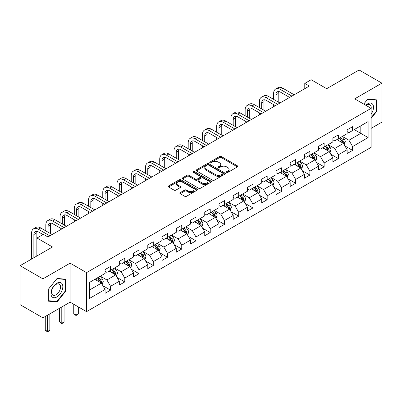 <?xml version="1.0" encoding="UTF-8"?>
<svg xmlns="http://www.w3.org/2000/svg" width="402" height="402" viewBox="0 0 402 402"><rect width="100%" height="100%" fill="white"/><g stroke="black" fill="none" stroke-linecap="round" stroke-linejoin="round"><path stroke-width="0.6" d="M226.673 172.378A0.884 0.513 0 0 0 227.929 172.378L237.446 166.885A1.266 0.734 0 0 0 237.818 166.368A1.266 0.734 0 0 0 237.446 165.85L221.321 156.539A1.266 0.734 0 0 0 219.527 156.539L210.01 162.036A0.884 0.513 0 0 0 209.749 162.398A0.884 0.513 0 0 0 210.01 162.76A0.884 0.513 0 0 0 211.266 162.76L212.497 162.046A4.055 2.342 0 0 1 218.231 162.046L219.572 162.825A4.055 2.342 0 0 1 220.758 164.478A4.055 2.342 0 0 1 219.572 166.137L218.341 166.845A0.884 0.513 0 0 0 218.08 167.207A0.884 0.513 0 0 0 218.341 167.569A0.884 0.513 0 0 0 219.598 167.569L220.829 166.86A4.055 2.342 0 0 1 226.562 166.86L227.904 167.634A4.055 2.342 0 0 1 229.095 169.287A4.055 2.342 0 0 1 227.904 170.945L226.673 171.654A0.884 0.513 0 0 0 226.411 172.016A0.884 0.513 0 0 0 226.673 172.378L226.673 171.654M180.196 192.643A1.266 0.734 0 0 0 179.83 193.161A1.266 0.734 0 0 0 180.196 193.679L184.724 196.292A1.266 0.734 0 0 0 186.513 196.292L197.086 190.186A1.266 0.734 0 0 0 197.457 189.669A1.266 0.734 0 0 0 197.086 189.151L180.96 179.84A1.266 0.734 0 0 0 179.166 179.84L168.599 185.945A1.266 0.734 0 0 0 168.227 186.463A1.266 0.734 0 0 0 168.599 186.98L174.061 190.136A1.266 0.734 0 0 0 175.855 190.136L180.377 187.523A1.266 0.734 0 0 0 180.749 187.005A1.266 0.734 0 0 0 180.377 186.488L177.669 184.925A3.387 1.955 0 0 1 176.674 183.538A3.387 1.955 0 0 1 178.769 181.734A3.387 1.955 0 0 1 182.463 182.156L193.076 188.287A3.387 1.955 0 0 1 194.071 189.669A3.387 1.955 0 0 1 191.975 191.478A3.387 1.955 0 0 1 188.282 191.05L186.513 190.03A1.266 0.734 0 0 0 184.724 190.03L180.196 192.643L180.196 193.679M371.131 128.364L381.9 122.148L381.9 83.154L359.081 69.978L326.68 88.686L311.163 79.727L304.776 83.415L309.339 86.048L47.938 236.969L43.376 234.336L36.984 238.024L36.984 255.938M42.919 278.862L42.919 317.856L70.119 302.153L70.119 263.159L42.919 278.862L20.1 265.687L52.501 246.979L36.984 238.024M70.119 263.159L86.546 272.641L371.131 108.339L371.131 147.333L86.546 311.64L86.546 272.641M381.9 83.154L354.7 98.857L371.131 108.339M212.583 180.202A1.266 0.734 0 0 0 214.377 180.202L224.949 174.101A1.266 0.734 0 0 0 225.321 173.584A1.266 0.734 0 0 0 224.949 173.066L208.824 163.755A1.266 0.734 0 0 0 207.03 163.755L196.457 169.86A1.266 0.734 0 0 0 196.086 170.378A1.266 0.734 0 0 0 196.457 170.895L212.583 180.202M193.724 172.574A0.884 0.513 0 0 1 194.623 172.699L194.623 171.644L211.015 181.106A1.266 0.734 0 0 1 211.387 181.624A1.266 0.734 0 0 1 211.015 182.141L200.447 188.247A1.266 0.734 0 0 1 198.653 188.247L182.528 178.935L187.051 176.342L187.051 175.287L182.528 177.9A1.266 0.734 0 0 0 182.156 178.418A1.266 0.734 0 0 0 182.528 178.935L182.528 177.9M187.051 176.342A1.266 0.734 0 0 1 188.845 176.342L188.845 175.287A1.266 0.734 0 0 0 187.051 175.287M188.845 175.287L195.382 179.066A1.266 0.734 0 0 0 197.176 179.066L200.176 177.332A1.266 0.734 0 0 0 200.548 176.815A1.266 0.734 0 0 0 200.176 176.297L193.367 172.368A0.884 0.513 0 0 1 193.111 172.006A0.884 0.513 0 0 1 193.653 171.533A0.884 0.513 0 0 1 194.623 171.644M42.919 317.856L20.1 304.681L20.1 265.687M102.927 285.737L110.55 290.138L110.55 286.294L119.314 281.234L119.314 285.078L124.791 281.918L124.791 278.073L133.549 273.013L133.549 276.857L139.027 273.697L139.027 269.853L147.79 264.792L147.79 268.642L153.268 265.476L153.268 261.632L162.026 256.571L162.026 260.421L167.503 257.255L167.503 253.411L176.267 248.351L176.267 252.2L181.744 249.039L181.744 245.19L190.503 240.13L190.503 243.979L195.98 240.818L195.98 236.969L204.744 231.909L204.744 235.758L210.221 232.597L210.221 228.748L218.979 223.688L218.979 227.537L224.457 224.376L224.457 220.527L233.22 215.472L233.22 219.316L238.698 216.155L238.698 212.306L247.456 207.251L247.456 211.095L252.933 207.934L252.933 204.085L261.697 199.03L261.697 202.874L267.174 199.714L267.174 195.869L275.933 190.809L275.933 194.653L281.41 191.493L281.41 187.649L290.174 182.588L290.174 186.433L295.651 183.272L295.651 179.428L304.409 174.367L304.409 178.217L309.887 175.051L309.887 171.207L318.65 166.147L318.65 169.996L324.128 166.83L324.128 162.986L332.886 157.926L332.886 161.775L338.363 158.614L338.363 154.765L347.127 149.705L347.127 153.554L352.604 150.393L352.604 146.544L368.116 137.584L368.116 121.565L360.815 125.781L360.815 133.369L368.116 137.584M110.55 290.138L105.073 293.299L105.073 289.455L89.556 298.41L89.556 282.39L105.073 273.435L105.073 269.586L110.55 266.425L110.55 270.275L119.314 265.214L119.314 261.365L124.791 258.205L124.791 262.054L133.549 256.994L133.549 253.144L139.027 249.984L139.027 253.833L147.79 248.773L147.79 244.924L153.268 241.763L153.268 245.612L162.026 240.552L162.026 236.708L167.503 233.542L167.503 237.391L176.267 232.331L176.267 228.487L181.744 225.321L181.744 229.17L190.503 224.11L190.503 220.266L195.98 217.105L195.98 220.949L204.744 215.889L204.744 212.045L210.221 208.884L210.221 212.728L218.979 207.668L218.979 203.824L224.457 200.663L224.457 204.507L233.22 199.452L233.22 195.603L238.698 192.442L238.698 196.287L247.456 191.231L247.456 187.382L252.933 184.222L252.933 188.066L261.697 183.01L261.697 179.161L267.174 176.001L267.174 179.85L275.933 174.79L275.933 170.94L281.41 167.78L281.41 171.629L290.174 166.569L290.174 162.72L295.651 159.559L295.651 163.408L304.409 158.348L304.409 154.504L309.887 151.338L309.887 155.187L318.65 150.127L318.65 146.283L324.128 143.117L324.128 146.966L332.886 141.906L332.886 138.062L338.363 134.896L338.363 138.745L347.127 133.685L347.127 129.841L352.604 126.68L352.604 130.524L368.116 121.565M109.088 271.114L115.66 274.908L106.897 279.968L100.329 276.174M105.073 271.325L106.897 272.38L110.55 270.275M106.897 279.968L110.55 286.294M115.66 274.908L119.314 281.234M123.329 262.893L129.901 266.687L121.138 271.747L114.565 267.953M119.314 263.104L121.138 264.159L124.791 262.054M121.138 271.747L124.791 278.073M129.901 266.687L133.549 273.013M137.564 254.677L144.137 258.471L135.373 263.526L128.806 259.732M133.549 254.883L135.373 255.938L139.027 253.833M135.373 263.526L139.027 269.853M144.137 258.471L147.79 264.792M151.805 246.456L158.378 250.25L149.614 255.305L143.042 251.511M147.79 246.667L149.614 247.717L153.268 245.612M149.614 255.305L153.268 261.632M158.378 250.25L162.026 256.571M166.041 238.235L172.614 242.029L163.85 247.084L157.282 243.29M162.026 238.446L163.85 239.497L167.503 237.391M163.85 247.084L167.503 253.411M172.614 242.029L176.267 248.351M180.282 230.014L186.855 233.808L178.091 238.868L171.518 235.075M176.267 230.225L178.091 231.276L181.744 229.17M178.091 238.868L181.744 245.19M186.855 233.808L190.503 240.13M194.518 221.793L201.09 225.587L192.327 230.647L185.759 226.854M190.503 222.004L192.327 223.06L195.98 220.949M192.327 230.647L195.98 236.969M201.09 225.587L204.744 231.909M208.759 213.573L215.331 217.366L206.568 222.427L199.995 218.633M204.744 213.784L206.568 214.839L210.221 212.728M206.568 222.427L210.221 228.748M215.331 217.366L218.979 223.688M222.994 205.352L229.567 209.146L220.804 214.206L214.236 210.412M218.979 205.563L220.804 206.618L224.457 204.507M220.804 214.206L224.457 220.527M229.567 209.146L233.22 215.472M237.235 197.131L243.808 200.925L235.044 205.985L228.472 202.191M233.22 197.342L235.044 198.397L238.698 196.287M235.044 205.985L238.698 212.306M243.808 200.925L247.456 207.251M251.471 188.91L258.044 192.704L249.28 197.764L242.713 193.97M247.456 189.121L249.28 190.176L252.933 188.066M249.28 197.764L252.933 204.085M258.044 192.704L261.697 199.03M265.712 180.689L272.285 184.483L263.521 189.543L256.948 185.749M261.697 180.9L263.521 181.955L267.174 179.85M263.521 189.543L267.174 195.869M272.285 184.483L275.933 190.809M279.948 172.468L286.52 176.267L277.757 181.322L271.189 177.528M275.933 172.679L277.757 173.734L281.41 171.629M277.757 181.322L281.41 187.649M286.52 176.267L290.174 182.588M294.189 164.252L300.761 168.046L291.998 173.101L285.425 169.307M290.174 164.458L291.998 165.513L295.651 163.408M291.998 173.101L295.651 179.428M300.761 168.046L304.409 174.367M308.424 156.031L314.997 159.825L306.234 164.88L299.666 161.086M304.409 156.242L306.234 157.293L309.887 155.187M306.234 164.88L309.887 171.207M314.997 159.825L318.65 166.147M322.665 147.81L329.238 151.604L320.474 156.664L313.902 152.866M318.65 148.021L320.474 149.072L324.128 146.966M320.474 156.664L324.128 162.986M329.238 151.604L332.886 157.926M336.901 139.589L343.474 143.383L334.71 148.444L328.143 144.65M332.886 139.801L334.71 140.856L338.363 138.745M334.71 148.444L338.363 154.765M343.474 143.383L347.127 149.705M354.242 129.575L360.815 133.369L348.951 140.223L342.378 136.429M347.127 131.58L348.951 132.635L352.604 130.524M348.951 140.223L352.604 146.544M70.119 302.153L86.546 311.64M304.776 83.415L304.776 88.686M89.556 289.983L101.425 283.129L94.852 279.335M101.425 283.129L105.073 289.455M344.981 145.991L352.604 150.393M330.74 154.212L338.363 158.614M316.505 162.433L324.128 166.83M302.264 170.654L309.887 175.051M288.028 178.875L295.651 183.272M273.787 187.096L281.41 191.493M259.551 195.312L267.174 199.714M245.31 203.533L252.933 207.934M231.075 211.753L238.698 216.155M216.834 219.974L224.457 224.376M202.598 228.195L210.221 232.597M188.357 236.416L195.98 240.818M174.121 244.637L181.744 249.039M159.88 252.858L167.503 257.255M145.645 261.079L153.268 265.476M131.404 269.3L139.027 273.697M117.168 277.521L124.791 281.918M371.131 118.359L376.558 111.605L376.558 99.862L367.755 99.073L363.735 104.073M48.255 301.148L57.064 301.937L65.873 290.978L65.873 279.234L57.064 278.445L48.255 289.405L48.255 301.148M376.106 111.339L376.558 111.605M65.415 290.716L65.873 290.978M56.134 301.399L57.064 301.937M227.029 172.503L227.904 172.001A4.055 2.342 0 0 0 229.095 170.342L229.095 169.287M220.758 164.478L220.758 165.534A4.055 2.342 0 0 1 219.572 167.187L218.698 167.694M237.431 166.895L221.321 157.594A1.266 0.734 0 0 0 219.527 157.594L210.362 162.885M224.929 174.111L208.824 164.81A1.266 0.734 0 0 0 207.03 164.81L196.477 170.9M222.708 173.945A0.884 0.513 0 0 0 222.969 173.584A0.884 0.513 0 0 0 222.708 173.222L208.553 165.046A0.884 0.513 0 0 0 207.301 165.046L206 165.8A4.055 2.342 0 0 0 204.814 167.453A4.055 2.342 0 0 0 206 169.106L215.678 174.694A4.055 2.342 0 0 0 221.412 174.694L222.708 173.945L222.708 175.001A0.884 0.513 0 0 0 222.969 174.639L222.969 173.584M204.814 167.453L204.814 168.508A4.055 2.342 0 0 0 206 170.162L206 169.106M222.708 175.001L221.412 175.749A4.055 2.342 0 0 1 215.678 175.749L206 170.162M188.845 176.342L195.382 180.121A1.266 0.734 0 0 0 197.176 180.121L200.176 178.387A1.266 0.734 0 0 0 200.548 177.87L200.548 176.815M194.623 172.699L211 182.151M202.171 182.985A3.387 1.955 0 0 0 205.864 183.407A3.387 1.955 0 0 0 207.955 181.598A3.387 1.955 0 0 0 206.965 180.217L203.221 178.056A1.266 0.734 0 0 0 201.432 178.056L198.432 179.789A1.266 0.734 0 0 0 198.06 180.307A1.266 0.734 0 0 0 198.432 180.825L202.171 182.985L202.171 184.036A3.387 1.955 0 0 0 205.864 184.463A3.387 1.955 0 0 0 207.955 182.654L207.955 181.598M198.06 180.307L198.06 181.362A1.266 0.734 0 0 0 198.432 181.88L198.432 180.825M202.171 184.036L198.432 181.88M194.071 189.669L194.071 190.724A3.387 1.955 0 0 1 191.975 192.533A3.387 1.955 0 0 1 188.282 192.106L186.513 191.086A1.266 0.734 0 0 0 184.724 191.086L180.217 193.689M176.674 183.538L176.674 184.593A3.387 1.955 0 0 0 177.669 185.975L177.669 184.925M180.377 186.488L180.377 187.523L177.669 185.975M197.086 189.151L197.086 190.186L180.96 180.895A1.266 0.734 0 0 0 179.166 180.895L168.614 186.99M344.197 144.63L345.283 141.896A3.422 1.975 -120 0 0 344.192 138.981L342.308 136.469M339.022 140.811L337.74 139.102M342.946 143.077L343.434 142.042A3.422 1.975 -120 0 0 342.454 139.986L340.574 137.469M339.715 137.966L341.806 140.755A1.744 1.005 60 0 1 342.122 141.283L343.434 142.042M339.479 138.102L341.358 140.62A3.422 1.975 60 0 1 342.338 142.675M273.631 99.369L273.631 93.47A9.683 5.588 60 0 1 275.636 89.038L277.923 87.721A9.683 5.588 60 0 1 282.762 88.199L294.189 94.797M275.636 89.038A9.683 5.588 60 0 1 280.48 89.515L291.907 96.113M289.626 97.435L280.48 92.153A6.452 3.729 -120 0 0 277.254 91.832A6.452 3.729 -120 0 0 275.918 94.787L275.918 100.691M278.601 91.535A6.452 3.729 -120 0 0 278.199 93.47L278.199 102.007M273.631 106.666L273.631 104.641M371.131 114.138A8.392 4.844 120 0 0 372.709 111.173A8.392 4.844 120 0 0 372.187 103.746A8.392 4.844 120 0 0 365.755 105.239M375.538 99.771L376.106 100.093L376.106 111.475L371.131 117.66M363.755 104.083L367.569 99.334L376.106 100.093M371.131 108.786A6.352 3.668 120 0 0 369.915 104.731A6.352 3.668 120 0 0 366.121 105.45M56.883 296.937A8.392 4.844 120 0 0 62.818 286.661A8.392 4.844 120 0 0 56.883 283.234A8.392 4.844 120 0 0 50.948 293.51A8.392 4.844 120 0 0 56.883 296.937M56.049 294.792A6.352 3.668 120 0 0 60.199 289.194A6.352 3.668 120 0 0 59.225 284.103A6.352 3.668 120 0 0 56.049 284.42A6.352 3.668 120 0 0 51.898 290.018A6.352 3.668 120 0 0 52.873 295.108A6.352 3.668 120 0 0 56.049 294.792M48.351 289.324L56.883 278.707L65.415 279.47L65.415 290.847L56.883 301.465L48.351 300.701L48.351 289.324M64.853 279.144L65.415 279.47M329.957 152.85L331.042 150.117A3.422 1.975 -120 0 0 329.952 147.202L328.067 144.69M324.786 149.031L323.504 147.323M328.705 151.298L329.198 150.263A3.422 1.975 -120 0 0 328.218 148.207L326.334 145.69M325.474 146.187L327.565 148.976A1.744 1.005 60 0 1 327.881 149.504L329.198 150.263M325.238 146.323L327.122 148.835A3.422 1.975 60 0 1 328.102 150.896M315.721 161.071L316.806 158.338A3.422 1.975 -120 0 0 315.716 155.423L313.831 152.911M310.545 157.252L309.264 155.544M314.47 159.519L314.957 158.483A3.422 1.975 -120 0 0 313.977 156.428L312.098 153.911M311.238 154.408L313.329 157.197A1.744 1.005 60 0 1 313.645 157.725L314.957 158.483M311.002 154.544L312.882 157.056A3.422 1.975 60 0 1 313.861 159.117M259.396 107.59L259.396 101.691A9.683 5.588 60 0 1 261.401 97.259L263.682 95.942A9.683 5.588 60 0 1 268.521 96.42L279.948 103.018M261.401 97.259A9.683 5.588 60 0 1 266.24 97.736L277.666 104.334M275.385 105.651L266.24 100.374A6.452 3.729 -120 0 0 263.014 100.053A6.452 3.729 -120 0 0 261.677 103.007L261.677 108.912M264.365 99.756A6.452 3.729 -120 0 0 263.958 101.691L263.958 110.228M259.396 114.887L259.396 112.861M245.155 115.811L245.155 109.912A9.683 5.588 60 0 1 247.16 105.48L249.446 104.163A9.683 5.588 60 0 1 254.285 104.641L265.712 111.238M247.16 105.48A9.683 5.588 60 0 1 252.004 105.957L263.431 112.555M261.149 113.872L252.004 108.595A6.452 3.729 -120 0 0 248.778 108.274A6.452 3.729 -120 0 0 247.441 111.228L247.441 117.128M250.124 107.977A6.452 3.729 -120 0 0 249.722 109.912L249.722 118.449M245.155 123.107L245.155 121.082M301.48 169.292L302.565 166.559A3.422 1.975 -120 0 0 301.475 163.644L299.59 161.132M296.309 165.473L295.028 163.765M300.229 167.74L300.721 166.704A3.422 1.975 -120 0 0 299.741 164.644L297.857 162.132M296.998 162.624L299.088 165.418A1.744 1.005 60 0 1 299.405 165.946L300.721 166.704M296.761 162.765L298.646 165.277A3.422 1.975 60 0 1 299.626 167.338M287.244 177.513L288.329 174.78A3.422 1.975 -120 0 0 287.239 171.865L285.355 169.353M282.068 173.694L280.787 171.986M285.993 175.96L286.48 174.925A3.422 1.975 -120 0 0 285.5 172.865L283.621 170.353M282.762 170.845L284.852 173.639A1.744 1.005 60 0 1 285.169 174.166L286.48 174.925M282.526 170.986L284.405 173.498A3.422 1.975 60 0 1 285.385 175.558M273.003 185.734L274.089 183A3.422 1.975 -120 0 0 272.998 180.086L271.114 177.573M267.832 181.915L266.551 180.207M271.752 184.181L272.244 183.146A3.422 1.975 -120 0 0 271.265 181.086L269.38 178.573M268.521 179.066L270.611 181.855A1.744 1.005 60 0 1 270.928 182.387L272.244 183.146M268.285 179.207L270.169 181.719A3.422 1.975 60 0 1 271.149 183.779M230.919 124.032L230.919 118.133A9.683 5.588 60 0 1 232.924 113.701L235.205 112.384A9.683 5.588 60 0 1 240.044 112.861L251.471 119.459M232.924 113.701A9.683 5.588 60 0 1 237.763 114.178L249.19 120.776M246.908 122.092L237.763 116.816A6.452 3.729 -120 0 0 234.537 116.495A6.452 3.729 -120 0 0 233.2 119.449L233.2 125.349M235.889 116.198A6.452 3.729 -120 0 0 235.482 118.133L235.482 126.665M230.919 131.323L230.919 129.303M216.678 132.253L216.678 126.354A9.683 5.588 60 0 1 218.683 121.922L220.969 120.605A9.683 5.588 60 0 1 225.808 121.082L237.235 127.68M218.683 121.922A9.683 5.588 60 0 1 223.527 122.399L234.954 128.997M232.673 130.313L223.527 125.032A6.452 3.729 -120 0 0 220.301 124.715A6.452 3.729 -120 0 0 218.964 127.67L218.964 133.57M221.648 124.419A6.452 3.729 -120 0 0 221.246 126.354L221.246 134.886M216.678 139.544L216.678 137.524M202.442 140.474L202.442 134.575A9.683 5.588 60 0 1 204.447 130.142L206.728 128.821A9.683 5.588 60 0 1 211.568 129.303L222.994 135.901M204.447 130.142A9.683 5.588 60 0 1 209.286 130.62L220.713 137.218M218.432 138.534L209.286 133.253A6.452 3.729 -120 0 0 206.06 132.936A6.452 3.729 -120 0 0 204.724 135.891L204.724 141.79M207.412 132.635A6.452 3.729 -120 0 0 207.005 134.575L207.005 143.107M202.442 147.765L202.442 145.745M258.767 193.955L259.853 191.221A3.422 1.975 -120 0 0 258.762 188.307L256.878 185.789M253.592 190.136L252.31 188.427M257.516 192.402L258.004 191.367A3.422 1.975 -120 0 0 257.024 189.307L255.144 186.794M254.285 187.287L256.375 190.076A1.744 1.005 60 0 1 256.692 190.608L258.004 191.367M254.049 187.427L255.928 189.94A3.422 1.975 60 0 1 256.908 191.995M188.201 148.695L188.201 142.79A9.683 5.588 60 0 1 190.206 138.358L192.493 137.042A9.683 5.588 60 0 1 197.332 137.524L208.759 144.122M190.206 138.358A9.683 5.588 60 0 1 195.05 138.841L206.477 145.439M204.196 146.755L195.05 141.474A6.452 3.729 -120 0 0 191.824 141.157A6.452 3.729 -120 0 0 190.488 144.112L190.488 150.011M193.171 140.856A6.452 3.729 -120 0 0 192.769 142.79L192.769 151.328M188.201 155.986L188.201 153.966M244.527 202.176L245.612 199.437A3.422 1.975 -120 0 0 244.522 196.528L242.637 194.01M239.356 198.357L238.074 196.648M243.275 200.618L243.768 199.583A3.422 1.975 -120 0 0 242.788 197.528L240.904 195.015M240.044 195.508L242.135 198.297A1.744 1.005 60 0 1 242.451 198.829L243.768 199.583M239.808 195.643L241.692 198.161A3.422 1.975 60 0 1 242.672 200.216M173.965 156.916L173.965 151.011A9.683 5.588 60 0 1 175.97 146.579L178.252 145.263A9.683 5.588 60 0 1 183.091 145.745L194.518 152.343M175.97 146.579A9.683 5.588 60 0 1 180.81 147.062L192.236 153.659M189.955 154.976L180.81 149.695A6.452 3.729 -120 0 0 177.583 149.378A6.452 3.729 -120 0 0 176.247 152.328L176.247 158.232M178.935 149.077A6.452 3.729 -120 0 0 178.528 151.011L178.528 159.549M173.965 164.207L173.965 162.182M230.291 210.397L231.376 207.658A3.422 1.975 -120 0 0 230.286 204.749L228.401 202.231M225.115 206.578L223.834 204.869M229.039 208.839L229.527 207.804A3.422 1.975 -120 0 0 228.547 205.749L226.668 203.236M225.808 203.729L227.899 206.517A1.744 1.005 60 0 1 228.215 207.05L229.527 207.804M225.572 203.864L227.452 206.382A3.422 1.975 60 0 1 228.431 208.437M159.725 165.137L159.725 159.232A9.683 5.588 60 0 1 161.73 154.8L164.016 153.484A9.683 5.588 60 0 1 168.855 153.966L180.282 160.559M161.73 154.8A9.683 5.588 60 0 1 166.574 155.283L178.001 161.88M175.719 163.197L166.574 157.916A6.452 3.729 -120 0 0 163.348 157.594A6.452 3.729 -120 0 0 162.011 160.549L162.011 166.453M164.694 157.298A6.452 3.729 -120 0 0 164.292 159.232L164.292 167.77M159.725 172.428L159.725 170.403M216.05 218.618L217.135 215.879A3.422 1.975 -120 0 0 216.045 212.97L214.16 210.452M210.879 214.794L209.598 213.09M214.799 217.06L215.291 216.025A3.422 1.975 -120 0 0 214.311 213.97L212.427 211.452M211.568 211.949L213.658 214.738A1.744 1.005 60 0 1 213.975 215.266L215.291 216.025M211.331 212.085L213.216 214.603A3.422 1.975 60 0 1 214.196 216.658M145.489 173.357L145.489 167.453A9.683 5.588 60 0 1 147.494 163.021L149.775 161.704A9.683 5.588 60 0 1 154.614 162.182L166.041 168.78M147.494 163.021A9.683 5.588 60 0 1 152.333 163.503L163.76 170.101M161.478 171.418L152.333 166.137A6.452 3.729 -120 0 0 149.107 165.815A6.452 3.729 -120 0 0 147.77 168.77L147.77 174.674M150.459 165.518A6.452 3.729 -120 0 0 150.052 167.453L150.052 175.991M145.489 180.649L145.489 178.624M201.814 226.834L202.899 224.1A3.422 1.975 -120 0 0 201.804 221.19L199.925 218.673M196.638 223.015L195.357 221.306M200.563 225.281L201.05 224.246A3.422 1.975 -120 0 0 200.07 222.19L198.191 219.673M197.332 220.17L199.422 222.959A1.744 1.005 60 0 1 199.739 223.487L201.05 224.246M197.096 220.306L198.975 222.824A3.422 1.975 60 0 1 199.955 224.879M131.248 181.578L131.248 175.674A9.683 5.588 60 0 1 133.253 171.242L135.539 169.925A9.683 5.588 60 0 1 140.378 170.403L151.805 177.001M133.253 171.242A9.683 5.588 60 0 1 138.097 171.724L149.524 178.317M147.243 179.639L138.097 174.357A6.452 3.729 -120 0 0 134.871 174.036A6.452 3.729 -120 0 0 133.534 176.991L133.534 182.895M136.218 173.739A6.452 3.729 -120 0 0 135.816 175.674L135.816 184.211M131.248 188.87L131.248 186.845M187.573 235.054L188.659 232.321A3.422 1.975 -120 0 0 187.568 229.406L185.684 226.894M182.402 231.235L181.121 229.527M186.322 233.502L186.814 232.467A3.422 1.975 -120 0 0 185.835 230.411L183.95 227.894M183.091 228.391L185.181 231.18A1.744 1.005 60 0 1 185.498 231.708L186.814 232.467M182.855 228.527L184.739 231.044A3.422 1.975 60 0 1 185.719 233.1M117.012 189.794L117.012 183.895A9.683 5.588 60 0 1 119.017 179.463L121.298 178.146A9.683 5.588 60 0 1 126.138 178.624L137.564 185.221M119.017 179.463A9.683 5.588 60 0 1 123.856 179.94L135.283 186.538M133.002 187.86L123.856 182.578A6.452 3.729 -120 0 0 120.63 182.257A6.452 3.729 -120 0 0 119.293 185.211L119.293 191.116M121.982 181.96A6.452 3.729 -120 0 0 121.575 183.895L121.575 192.432M117.012 197.091L117.012 195.065M173.337 243.275L174.423 240.542A3.422 1.975 -120 0 0 173.327 237.627L171.448 235.115M168.162 239.456L166.88 237.748M172.086 241.723L172.574 240.687A3.422 1.975 -120 0 0 171.594 238.632L169.709 236.115M168.855 236.612L170.945 239.401A1.744 1.005 60 0 1 171.262 239.929L172.574 240.687M168.619 236.748L170.498 239.26A3.422 1.975 60 0 1 171.478 241.321M102.771 198.015L102.771 192.116A9.683 5.588 60 0 1 104.776 187.684L107.063 186.367A9.683 5.588 60 0 1 111.902 186.845L123.329 193.442M104.776 187.684A9.683 5.588 60 0 1 109.62 188.161L121.047 194.759M118.766 196.075L109.62 190.799A6.452 3.729 -120 0 0 106.394 190.478A6.452 3.729 -120 0 0 105.058 193.432L105.058 199.332M107.741 190.181A6.452 3.729 -120 0 0 107.339 192.116L107.339 200.653M102.771 205.311L102.771 203.286M159.097 251.496L160.182 248.763A3.422 1.975 -120 0 0 159.091 245.848L157.207 243.336M153.926 247.677L152.644 245.969M157.845 249.943L158.338 248.908A3.422 1.975 -120 0 0 157.358 246.853L155.473 244.336M154.614 244.833L156.705 247.622A1.744 1.005 60 0 1 157.021 248.15L158.338 248.908M154.378 244.969L156.262 247.481A3.422 1.975 60 0 1 157.242 249.541M88.535 206.236L88.535 200.337A9.683 5.588 60 0 1 90.54 195.905L92.822 194.588A9.683 5.588 60 0 1 97.661 195.065L109.088 201.663M90.54 195.905A9.683 5.588 60 0 1 95.38 196.382L106.806 202.98M104.525 204.296L95.38 199.02A6.452 3.729 -120 0 0 92.153 198.699A6.452 3.729 -120 0 0 90.817 201.653L90.817 207.553M93.505 198.402A6.452 3.729 -120 0 0 93.098 200.337L93.098 208.874M88.535 213.532L88.535 211.507M144.861 259.717L145.946 256.984A3.422 1.975 -120 0 0 144.851 254.069L142.971 251.557M139.685 255.898L138.404 254.19M143.609 258.164L144.097 257.129A3.422 1.975 -120 0 0 143.117 255.069L141.233 252.556M140.378 253.049L142.469 255.843A1.744 1.005 60 0 1 142.785 256.37L144.097 257.129M140.142 253.19L142.022 255.702A3.422 1.975 60 0 1 143.001 257.762M74.295 214.457L74.295 208.558A9.683 5.588 60 0 1 76.3 204.126L78.586 202.809A9.683 5.588 60 0 1 83.425 203.286L94.852 209.884M76.3 204.126A9.683 5.588 60 0 1 81.144 204.603L92.571 211.201M90.289 212.517L81.144 207.236A6.452 3.729 -120 0 0 77.918 206.919A6.452 3.729 -120 0 0 76.581 209.874L76.581 215.773M79.264 206.623A6.452 3.729 -120 0 0 78.862 208.558L78.862 217.09M74.295 221.748L74.295 219.728M130.62 267.938L131.705 265.204A3.422 1.975 -120 0 0 130.615 262.29L128.73 259.777M125.449 264.119L124.168 262.411M129.369 266.385L129.861 265.35A3.422 1.975 -120 0 0 128.881 263.29L126.997 260.777M126.138 261.27L128.228 264.064A1.744 1.005 60 0 1 128.545 264.591L129.861 265.35M125.901 261.411L127.786 263.923A3.422 1.975 60 0 1 128.766 265.983M76.033 305.57L76.033 315.002L78.315 313.686L78.315 306.887M78.315 313.686L76.033 315.58L73.747 313.686L73.747 304.249M73.747 313.686L76.033 315.002L76.033 315.58M60.059 222.678L60.059 216.778A9.683 5.588 60 0 1 62.064 212.346L64.345 211.025A9.683 5.588 60 0 1 69.184 211.507L80.611 218.105M62.064 212.346A9.683 5.588 60 0 1 66.903 212.824L78.33 219.422M76.048 220.738L66.903 215.457A6.452 3.729 -120 0 0 63.677 215.14A6.452 3.729 -120 0 0 62.34 218.095L62.34 223.994M65.029 214.844A6.452 3.729 -120 0 0 64.621 216.778L64.621 225.311M60.059 229.969L60.059 227.949M116.384 276.159L117.469 273.425A3.422 1.975 -120 0 0 116.374 270.511L114.495 267.998M111.208 272.34L109.927 270.631M115.133 274.606L115.62 273.571A3.422 1.975 -120 0 0 114.64 271.511L112.756 268.998M111.902 269.491L113.992 272.28A1.744 1.005 60 0 1 114.309 272.812L115.62 273.571M111.666 269.631L113.545 272.144A3.422 1.975 60 0 1 114.525 274.204M61.792 306.957L61.792 323.223L64.074 321.907L64.074 305.641M64.074 321.907L61.792 323.801L59.511 321.907L59.511 308.279M59.511 321.907L61.792 323.223L61.792 323.801M45.818 230.899L45.818 224.994A9.683 5.588 60 0 1 47.823 220.567L50.109 219.246A9.683 5.588 60 0 1 54.948 219.728L66.375 226.326M47.823 220.567A9.683 5.588 60 0 1 52.667 221.045L64.094 227.643M61.813 228.959L52.667 223.678A6.452 3.729 -120 0 0 49.441 223.361A6.452 3.729 -120 0 0 48.104 226.316L48.104 232.215M50.788 223.06A6.452 3.729 -120 0 0 50.386 224.994L50.386 233.532M102.143 284.38L103.229 281.646A3.422 1.975 -120 0 0 102.138 278.732L100.254 276.214M96.972 280.561L95.691 278.852M100.892 282.822L101.384 281.792A3.422 1.975 -120 0 0 100.405 279.732L98.52 277.219M97.661 277.712L99.751 280.501A1.744 1.005 60 0 1 100.068 281.033L101.384 281.792M97.425 277.852L99.309 280.365A3.422 1.975 60 0 1 100.289 282.42M47.557 315.178L47.557 331.444L49.838 330.122L49.838 313.861M49.838 330.122L47.557 332.022L45.27 330.122L45.27 316.495M45.27 330.122L47.557 331.444L47.557 332.022M31.582 259.059L31.582 233.215A9.683 5.588 60 0 1 33.587 228.783L35.868 227.467A9.683 5.588 60 0 1 40.708 227.949L52.134 234.547M33.587 228.783A9.683 5.588 60 0 1 38.426 229.266L49.853 235.863M43.009 234.547L38.426 231.899A6.452 3.729 -120 0 0 35.2 231.582A6.452 3.729 -120 0 0 33.863 234.537L33.863 257.742M36.552 231.281A6.452 3.729 -120 0 0 36.145 233.215L36.145 256.426M227.904 172.001L227.904 170.945M218.341 167.569L218.341 166.845M219.572 167.187L219.572 166.137M210.01 162.76L210.01 162.036M219.527 157.594L219.527 156.539M221.321 157.594L221.321 156.539M237.446 166.885L237.446 165.85M196.457 170.895L196.457 169.86M207.03 164.81L207.03 163.755M208.824 164.81L208.824 163.755M224.949 174.101L224.949 173.066M215.678 175.749L215.678 174.694M221.412 175.749L221.412 174.694M195.382 180.121L195.382 179.066M197.176 180.121L197.176 179.066M200.176 178.387L200.176 177.332M211.015 182.141L211.015 181.106M184.724 191.086L184.724 190.03M186.513 191.086L186.513 190.03M188.282 192.106L188.282 191.05M168.599 186.98L168.599 185.945M179.166 180.895L179.166 179.84M180.96 180.895L180.96 179.84M343.137 143.187L345.258 141.961M342.454 139.986L344.192 138.981M340.022 141.388L341.358 140.62M282.762 88.199L280.48 89.515M278.199 93.47L275.918 94.787M328.896 151.408L331.022 150.182M328.218 148.207L329.952 147.202M325.786 149.609L327.122 148.835M314.66 159.629L316.781 158.403M313.977 156.428L315.716 155.423M311.545 157.83L312.882 157.056M268.521 96.42L266.24 97.736M263.958 101.691L261.677 103.007M254.285 104.641L252.004 105.957M249.722 109.912L247.441 111.228M300.42 167.85L302.545 166.624M299.741 164.644L301.475 163.644M297.309 166.051L298.646 165.277M286.184 176.071L288.304 174.845M285.5 172.865L287.239 171.865M283.068 174.272L284.405 173.498M271.943 184.292L274.069 183.066M271.265 181.086L272.998 180.086M268.832 182.493L270.169 181.719M240.044 112.861L237.763 114.178M235.482 118.133L233.2 119.449M225.808 121.082L223.527 122.399M221.246 126.354L218.964 127.67M211.568 129.303L209.286 130.62M207.005 134.575L204.724 135.891M257.707 192.513L259.828 191.287M257.024 189.307L258.762 188.307M254.592 190.714L255.928 189.94M197.332 137.524L195.05 138.841M192.769 142.79L190.488 144.112M243.466 200.729L245.592 199.508M242.788 197.528L244.522 196.528M240.356 198.935L241.692 198.161M183.091 145.745L180.81 147.062M178.528 151.011L176.247 152.328M229.23 208.95L231.351 207.728M228.547 205.749L230.286 204.749M226.115 207.156L227.452 206.382M168.855 153.966L166.574 155.283M164.292 159.232L162.011 160.549M214.99 217.17L217.115 215.944M214.311 213.97L216.045 212.97M211.879 215.371L213.216 214.603M154.614 162.182L152.333 163.503M150.052 167.453L147.77 168.77M200.754 225.391L202.874 224.165M200.07 222.19L201.804 221.19M197.638 223.592L198.975 222.824M140.378 170.403L138.097 171.724M135.816 175.674L133.534 176.991M186.513 233.612L188.638 232.386M185.835 230.411L187.568 229.406M183.402 231.813L184.739 231.044M126.138 178.624L123.856 179.94M121.575 183.895L119.293 185.211M172.277 241.833L174.398 240.607M171.594 238.632L173.327 237.627M169.162 240.034L170.498 239.26M111.902 186.845L109.62 188.161M107.339 192.116L105.058 193.432M158.036 250.054L160.162 248.828M157.358 246.853L159.091 245.848M154.926 248.255L156.262 247.481M97.661 195.065L95.38 196.382M93.098 200.337L90.817 201.653M143.8 258.275L145.921 257.049M143.117 255.069L144.851 254.069M140.685 256.476L142.022 255.702M83.425 203.286L81.144 204.603M78.862 208.558L76.581 209.874M129.56 266.496L131.685 265.27M128.881 263.29L130.615 262.29M126.449 264.697L127.786 263.923M69.184 211.507L66.903 212.824M64.621 216.778L62.34 218.095M115.324 274.717L117.444 273.491M114.64 271.511L116.374 270.511M112.208 272.918L113.545 272.144M54.948 219.728L52.667 221.045M50.386 224.994L48.104 226.316M101.083 282.938L103.208 281.712M100.405 279.732L102.138 278.732M97.972 281.139L99.309 280.365M40.708 227.949L38.426 229.266M36.145 233.215L33.863 234.537"/></g></svg>
